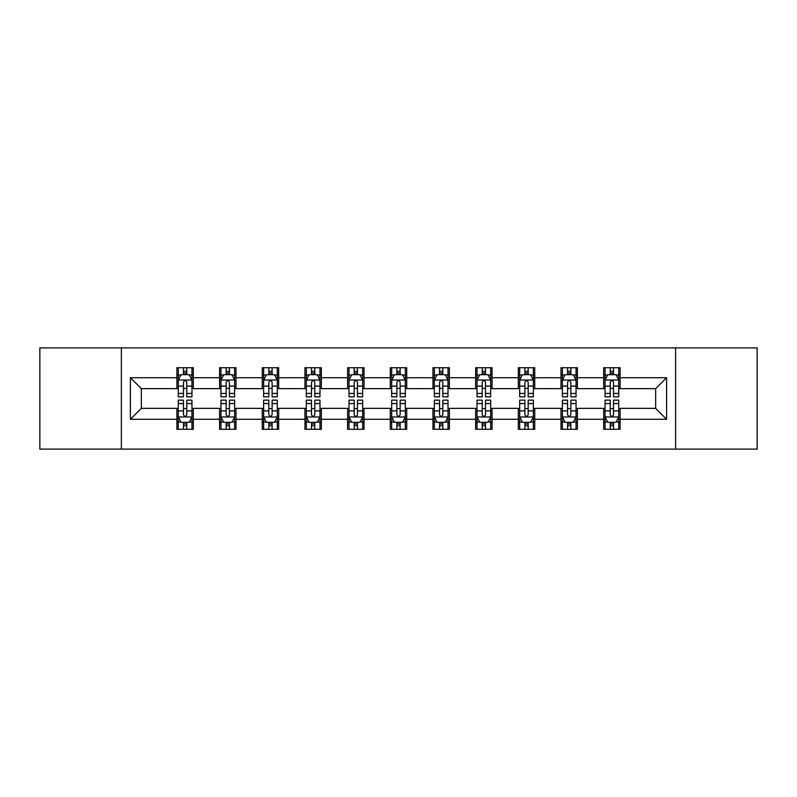 <?xml version="1.0" encoding="UTF-8"?>
<svg xmlns="http://www.w3.org/2000/svg" width="797" height="797" viewBox="0 0 797 797"><rect width="100%" height="100%" fill="white"/><g stroke="black" fill="none" stroke-linecap="round" stroke-linejoin="round"><path stroke-width="1.2" d="M675.627 449.11L757.15 449.11L757.15 347.89L675.627 347.89L675.627 449.11L121.373 449.11L121.373 347.89L39.85 347.89L39.85 449.11L121.373 449.11M675.627 347.89L121.373 347.89M620.096 377.708L620.096 367.726L603.678 367.726L603.678 377.708L577.417 377.708L577.417 367.726L560.998 367.726L560.998 377.708L534.737 377.708L534.737 367.726L518.319 367.726L518.319 377.708L492.058 377.708L492.058 367.726L475.65 367.726L475.65 377.708L449.388 377.708L449.388 367.726L432.97 367.726L432.97 377.708L406.709 377.708L406.709 367.726L390.291 367.726L390.291 377.708L364.03 377.708L364.03 367.726L347.612 367.726L347.612 377.708L321.35 377.708L321.35 367.726L304.942 367.726L304.942 377.708L278.681 377.708L278.681 367.726L262.263 367.726L262.263 377.708L236.002 377.708L236.002 367.726L219.583 367.726L219.583 377.708L193.322 377.708L193.322 367.726L176.904 367.726L176.904 377.708L130.399 377.708L130.399 419.292L141.348 408.353L176.904 408.353L176.904 429.274L193.322 429.274L193.322 408.353L219.583 408.353L219.583 429.274L236.002 429.274L236.002 408.353L262.263 408.353L262.263 429.274L278.681 429.274L278.681 408.353L304.942 408.353L304.942 429.274L321.35 429.274L321.35 408.353L347.612 408.353L347.612 429.274L364.03 429.274L364.03 408.353L390.291 408.353L390.291 429.274L406.709 429.274L406.709 408.353L432.97 408.353L432.97 429.274L449.388 429.274L449.388 408.353L475.65 408.353L475.65 429.274L492.058 429.274L492.058 408.353L518.319 408.353L518.319 429.274L534.737 429.274L534.737 408.353L560.998 408.353L560.998 429.274L577.417 429.274L577.417 408.353L603.678 408.353L603.678 429.274L620.096 429.274L620.096 408.353L655.652 408.353L655.652 388.647L620.096 388.647L620.096 377.708L666.601 377.708L666.601 419.292L620.096 419.292M603.678 419.292L577.417 419.292M560.998 419.292L534.737 419.292M518.319 419.292L492.058 419.292M475.65 419.292L449.388 419.292M432.97 419.292L406.709 419.292M390.291 419.292L364.03 419.292M347.612 419.292L321.35 419.292M304.942 419.292L278.681 419.292M262.263 419.292L236.002 419.292M219.583 419.292L193.322 419.292M176.904 419.292L130.399 419.292M603.678 377.708L603.678 388.647L577.417 388.647L577.417 377.708M560.998 377.708L560.998 388.647L534.737 388.647L534.737 377.708M518.319 377.708L518.319 388.647L492.058 388.647L492.058 377.708M475.65 377.708L475.65 388.647L449.388 388.647L449.388 377.708M432.97 377.708L432.97 388.647L406.709 388.647L406.709 377.708M390.291 377.708L390.291 388.647L364.03 388.647L364.03 377.708M347.612 377.708L347.612 388.647L321.35 388.647L321.35 377.708M304.942 377.708L304.942 388.647L278.681 388.647L278.681 377.708M262.263 377.708L262.263 388.647L236.002 388.647L236.002 377.708M219.583 377.708L219.583 388.647L193.322 388.647L193.322 377.708M176.904 377.708L176.904 388.647L141.348 388.647L130.399 377.708M141.348 388.647L141.348 408.353M666.601 419.292L655.652 408.353M655.652 388.647L666.601 377.708M176.904 374.56L178.279 374.56M183.469 374.56L186.757 374.56M191.957 374.56L193.322 374.56M176.904 388.378L178.279 388.378M183.469 388.378L186.757 388.378M191.957 388.378L193.322 388.378M176.904 408.622L178.279 408.622M183.469 408.622L186.757 408.622M191.957 408.622L193.322 408.622M176.904 422.44L178.279 422.44M183.469 422.44L186.757 422.44M191.957 422.44L193.322 422.44M219.583 408.622L220.948 408.622M226.149 408.622L229.436 408.622M234.627 408.622L236.002 408.622M219.583 422.44L220.948 422.44M226.149 422.44L229.436 422.44M234.627 422.44L236.002 422.44M219.583 374.56L220.948 374.56M226.149 374.56L229.436 374.56M234.627 374.56L236.002 374.56M219.583 388.378L220.948 388.378M226.149 388.378L229.436 388.378M234.627 388.378L236.002 388.378M262.263 408.622L263.628 408.622M268.828 408.622L272.116 408.622M277.306 408.622L278.681 408.622M262.263 422.44L263.628 422.44M268.828 422.44L272.116 422.44M277.306 422.44L278.681 422.44M262.263 374.56L263.628 374.56M268.828 374.56L272.116 374.56M277.306 374.56L278.681 374.56M262.263 388.378L263.628 388.378M268.828 388.378L272.116 388.378M277.306 388.378L278.681 388.378M304.942 408.622L306.307 408.622M311.507 408.622L314.785 408.622M319.986 408.622L321.35 408.622M304.942 422.44L306.307 422.44M311.507 422.44L314.785 422.44M319.986 422.44L321.35 422.44M304.942 374.56L306.307 374.56M311.507 374.56L314.785 374.56M319.986 374.56L321.35 374.56M304.942 388.378L306.307 388.378M311.507 388.378L314.785 388.378M319.986 388.378L321.35 388.378M347.612 408.622L348.986 408.622M354.177 408.622L357.464 408.622M362.665 408.622L364.03 408.622M347.612 422.44L348.986 422.44M354.177 422.44L357.464 422.44M362.665 422.44L364.03 422.44M347.612 374.56L348.986 374.56M354.177 374.56L357.464 374.56M362.665 374.56L364.03 374.56M347.612 388.378L348.986 388.378M354.177 388.378L357.464 388.378M362.665 388.378L364.03 388.378M390.291 408.622L391.666 408.622M396.856 408.622L400.144 408.622M405.334 408.622L406.709 408.622M390.291 422.44L391.666 422.44M396.856 422.44L400.144 422.44M405.334 422.44L406.709 422.44M390.291 374.56L391.666 374.56M396.856 374.56L400.144 374.56M405.334 374.56L406.709 374.56M390.291 388.378L391.666 388.378M396.856 388.378L400.144 388.378M405.334 388.378L406.709 388.378M432.97 408.622L434.335 408.622M439.536 408.622L442.823 408.622M448.014 408.622L449.388 408.622M432.97 422.44L434.335 422.44M439.536 422.44L442.823 422.44M448.014 422.44L449.388 422.44M432.97 374.56L434.335 374.56M439.536 374.56L442.823 374.56M448.014 374.56L449.388 374.56M432.97 388.378L434.335 388.378M439.536 388.378L442.823 388.378M448.014 388.378L449.388 388.378M475.65 408.622L477.014 408.622M482.215 408.622L485.493 408.622M490.693 408.622L492.058 408.622M475.65 422.44L477.014 422.44M482.215 422.44L485.493 422.44M490.693 422.44L492.058 422.44M475.65 374.56L477.014 374.56M482.215 374.56L485.493 374.56M490.693 374.56L492.058 374.56M475.65 388.378L477.014 388.378M482.215 388.378L485.493 388.378M490.693 388.378L492.058 388.378M518.319 408.622L519.694 408.622M524.884 408.622L528.172 408.622M533.372 408.622L534.737 408.622M518.319 422.44L519.694 422.44M524.884 422.44L528.172 422.44M533.372 422.44L534.737 422.44M518.319 374.56L519.694 374.56M524.884 374.56L528.172 374.56M533.372 374.56L534.737 374.56M518.319 388.378L519.694 388.378M524.884 388.378L528.172 388.378M533.372 388.378L534.737 388.378M560.998 408.622L562.373 408.622M567.564 408.622L570.851 408.622M576.052 408.622L577.417 408.622M560.998 422.44L562.373 422.44M567.564 422.44L570.851 422.44M576.052 422.44L577.417 422.44M560.998 374.56L562.373 374.56M567.564 374.56L570.851 374.56M576.052 374.56L577.417 374.56M560.998 388.378L562.373 388.378M567.564 388.378L570.851 388.378M576.052 388.378L577.417 388.378M603.678 408.622L605.043 408.622M610.243 408.622L613.531 408.622M618.721 408.622L620.096 408.622M603.678 422.44L605.043 422.44M610.243 422.44L613.531 422.44M618.721 422.44L620.096 422.44M603.678 374.56L605.043 374.56M610.243 374.56L613.531 374.56M618.721 374.56L620.096 374.56M603.678 388.378L605.043 388.378M610.243 388.378L613.531 388.378M618.721 388.378L620.096 388.378M186.757 371.282L183.469 371.282M191.957 393.429L186.757 393.429L186.757 396.856L191.957 396.856L191.957 380.169L189.218 374.7L181.009 374.7L178.279 380.169L178.279 396.856L183.469 396.856L183.469 393.429L178.279 393.429M178.279 380.169L178.279 367.726M191.957 380.169L191.957 367.726M183.469 374.7L183.469 367.726M186.757 367.726L186.757 374.7M186.757 393.429L186.757 382.221C185.661 380.119 184.565 380.119 183.469 382.221L183.469 393.429M183.469 425.718L186.757 425.718M178.279 403.571L183.469 403.571L183.469 400.144L178.279 400.144L178.279 416.831L181.009 422.3L189.218 422.3L191.957 416.831L191.957 400.144L186.757 400.144L186.757 403.571L191.957 403.571M191.957 416.831L191.957 429.274M178.279 416.831L178.279 429.274M186.757 422.3L186.757 429.274M183.469 429.274L183.469 422.3M183.469 403.571L183.469 414.779C184.565 416.881 185.661 416.881 186.757 414.779L186.757 403.571M229.436 371.282L226.149 371.282M234.627 393.429L229.436 393.429L229.436 396.856L234.627 396.856L234.627 380.169L231.897 374.7L223.688 374.7L220.948 380.169L220.948 396.856L226.149 396.856L226.149 393.429L220.948 393.429M220.948 380.169L220.948 367.726M234.627 380.169L234.627 367.726M226.149 374.7L226.149 367.726M229.436 367.726L229.436 374.7M229.436 393.429L229.436 382.221C228.34 380.119 227.245 380.119 226.149 382.221L226.149 393.429M272.116 371.282L268.828 371.282M277.306 393.429L272.116 393.429L272.116 396.856L277.306 396.856L277.306 380.169L274.576 374.7L266.367 374.7L263.628 380.169L263.628 396.856L268.828 396.856L268.828 393.429L263.628 393.429M263.628 380.169L263.628 367.726M277.306 380.169L277.306 367.726M268.828 374.7L268.828 367.726M272.116 367.726L272.116 374.7M272.116 393.429L272.116 382.221C271.02 380.119 269.924 380.119 268.828 382.221L268.828 393.429M226.149 425.718L229.436 425.718M220.948 403.571L226.149 403.571L226.149 400.144L220.948 400.144L220.948 416.831L223.688 422.3L231.897 422.3L234.627 416.831L234.627 400.144L229.436 400.144L229.436 403.571L234.627 403.571M234.627 416.831L234.627 429.274M220.948 416.831L220.948 429.274M229.436 422.3L229.436 429.274M226.149 429.274L226.149 422.3M226.149 403.571L226.149 414.779C227.245 416.881 228.34 416.881 229.436 414.779L229.436 403.571M268.828 425.718L272.116 425.718M263.628 403.571L268.828 403.571L268.828 400.144L263.628 400.144L263.628 416.831L266.367 422.3L274.576 422.3L277.306 416.831L277.306 400.144L272.116 400.144L272.116 403.571L277.306 403.571M277.306 416.831L277.306 429.274M263.628 416.831L263.628 429.274M272.116 422.3L272.116 429.274M268.828 429.274L268.828 422.3M268.828 403.571L268.828 414.779C269.924 416.881 271.02 416.881 272.116 414.779L272.116 403.571M314.785 371.282L311.507 371.282M319.986 393.429L314.785 393.429L314.785 396.856L319.986 396.856L319.986 380.169L317.246 374.7L309.047 374.7L306.307 380.169L306.307 396.856L311.507 396.856L311.507 393.429L306.307 393.429M306.307 380.169L306.307 367.726M319.986 380.169L319.986 367.726M311.507 374.7L311.507 367.726M314.785 367.726L314.785 374.7M314.785 393.429L314.785 382.221C313.699 380.119 312.603 380.119 311.507 382.221L311.507 393.429M357.464 371.282L354.177 371.282M362.665 393.429L357.464 393.429L357.464 396.856L362.665 396.856L362.665 380.169L359.925 374.7L351.716 374.7L348.986 380.169L348.986 396.856L354.177 396.856L354.177 393.429L348.986 393.429M348.986 380.169L348.986 367.726M362.665 380.169L362.665 367.726M354.177 374.7L354.177 367.726M357.464 367.726L357.464 374.7M357.464 393.429L357.464 382.221C356.369 380.119 355.273 380.119 354.177 382.221L354.177 393.429M400.144 371.282L396.856 371.282M405.334 393.429L400.144 393.429L400.144 396.856L405.334 396.856L405.334 380.169L402.605 374.7L394.395 374.7L391.666 380.169L391.666 396.856L396.856 396.856L396.856 393.429L391.666 393.429M391.666 380.169L391.666 367.726M405.334 380.169L405.334 367.726M396.856 374.7L396.856 367.726M400.144 367.726L400.144 374.7M400.144 393.429L400.144 382.221C399.048 380.119 397.952 380.119 396.856 382.221L396.856 393.429M311.507 425.718L314.785 425.718M306.307 403.571L311.507 403.571L311.507 400.144L306.307 400.144L306.307 416.831L309.047 422.3L317.246 422.3L319.986 416.831L319.986 400.144L314.785 400.144L314.785 403.571L319.986 403.571M319.986 416.831L319.986 429.274M306.307 416.831L306.307 429.274M314.785 422.3L314.785 429.274M311.507 429.274L311.507 422.3M311.507 403.571L311.507 414.779C312.593 416.881 313.689 416.881 314.785 414.779L314.785 403.571M354.177 425.718L357.464 425.718M348.986 403.571L354.177 403.571L354.177 400.144L348.986 400.144L348.986 416.831L351.716 422.3L359.925 422.3L362.665 416.831L362.665 400.144L357.464 400.144L357.464 403.571L362.665 403.571M362.665 416.831L362.665 429.274M348.986 416.831L348.986 429.274M357.464 422.3L357.464 429.274M354.177 429.274L354.177 422.3M354.177 403.571L354.177 414.779C355.273 416.881 356.369 416.881 357.464 414.779L357.464 403.571M396.856 425.718L400.144 425.718M391.666 403.571L396.856 403.571L396.856 400.144L391.666 400.144L391.666 416.831L394.395 422.3L402.605 422.3L405.334 416.831L405.334 400.144L400.144 400.144L400.144 403.571L405.334 403.571M405.334 416.831L405.334 429.274M391.666 416.831L391.666 429.274M400.144 422.3L400.144 429.274M396.856 429.274L396.856 422.3M396.856 403.571L396.856 414.779C397.952 416.881 399.048 416.881 400.144 414.779L400.144 403.571M442.823 371.282L439.536 371.282M448.014 393.429L442.823 393.429L442.823 396.856L448.014 396.856L448.014 380.169L445.284 374.7L437.075 374.7L434.335 380.169L434.335 396.856L439.536 396.856L439.536 393.429L434.335 393.429M434.335 380.169L434.335 367.726M448.014 380.169L448.014 367.726M439.536 374.7L439.536 367.726M442.823 367.726L442.823 374.7M442.823 393.429L442.823 382.221C441.727 380.119 440.631 380.119 439.536 382.221L439.536 393.429M439.536 425.718L442.823 425.718M434.335 403.571L439.536 403.571L439.536 400.144L434.335 400.144L434.335 416.831L437.075 422.3L445.284 422.3L448.014 416.831L448.014 400.144L442.823 400.144L442.823 403.571L448.014 403.571M448.014 416.831L448.014 429.274M434.335 416.831L434.335 429.274M442.823 422.3L442.823 429.274M439.536 429.274L439.536 422.3M439.536 403.571L439.536 414.779C440.631 416.881 441.727 416.881 442.823 414.779L442.823 403.571M485.493 371.282L482.215 371.282M490.693 393.429L485.493 393.429L485.493 396.856L490.693 396.856L490.693 380.169L487.953 374.7L479.754 374.7L477.014 380.169L477.014 396.856L482.215 396.856L482.215 393.429L477.014 393.429M477.014 380.169L477.014 367.726M490.693 380.169L490.693 367.726M482.215 374.7L482.215 367.726M485.493 367.726L485.493 374.7M485.493 393.429L485.493 382.221C484.407 380.119 483.311 380.119 482.215 382.221L482.215 393.429M482.215 425.718L485.493 425.718M477.014 403.571L482.215 403.571L482.215 400.144L477.014 400.144L477.014 416.831L479.754 422.3L487.953 422.3L490.693 416.831L490.693 400.144L485.493 400.144L485.493 403.571L490.693 403.571M490.693 416.831L490.693 429.274M477.014 416.831L477.014 429.274M485.493 422.3L485.493 429.274M482.215 429.274L482.215 422.3M482.215 403.571L482.215 414.779C483.301 416.881 484.397 416.881 485.493 414.779L485.493 403.571M528.172 371.282L524.884 371.282M533.372 393.429L528.172 393.429L528.172 396.856L533.372 396.856L533.372 380.169L530.633 374.7L522.424 374.7L519.694 380.169L519.694 396.856L524.884 396.856L524.884 393.429L519.694 393.429M519.694 380.169L519.694 367.726M533.372 380.169L533.372 367.726M524.884 374.7L524.884 367.726M528.172 367.726L528.172 374.7M528.172 393.429L528.172 382.221C527.076 380.119 525.98 380.119 524.884 382.221L524.884 393.429M524.884 425.718L528.172 425.718M519.694 403.571L524.884 403.571L524.884 400.144L519.694 400.144L519.694 416.831L522.424 422.3L530.633 422.3L533.372 416.831L533.372 400.144L528.172 400.144L528.172 403.571L533.372 403.571M533.372 416.831L533.372 429.274M519.694 416.831L519.694 429.274M528.172 422.3L528.172 429.274M524.884 429.274L524.884 422.3M524.884 403.571L524.884 414.779C525.98 416.881 527.076 416.881 528.172 414.779L528.172 403.571M570.851 371.282L567.564 371.282M576.052 393.429L570.851 393.429L570.851 396.856L576.052 396.856L576.052 380.169L573.312 374.7L565.103 374.7L562.373 380.169L562.373 396.856L567.564 396.856L567.564 393.429L562.373 393.429M562.373 380.169L562.373 367.726M576.052 380.169L576.052 367.726M567.564 374.7L567.564 367.726M570.851 367.726L570.851 374.7M570.851 393.429L570.851 382.221C569.755 380.119 568.659 380.119 567.564 382.221L567.564 393.429M567.564 425.718L570.851 425.718M562.373 403.571L567.564 403.571L567.564 400.144L562.373 400.144L562.373 416.831L565.103 422.3L573.312 422.3L576.052 416.831L576.052 400.144L570.851 400.144L570.851 403.571L576.052 403.571M576.052 416.831L576.052 429.274M562.373 416.831L562.373 429.274M570.851 422.3L570.851 429.274M567.564 429.274L567.564 422.3M567.564 403.571L567.564 414.779C568.659 416.881 569.755 416.881 570.851 414.779L570.851 403.571M613.531 371.282L610.243 371.282M618.721 393.429L613.531 393.429L613.531 396.856L618.721 396.856L618.721 380.169L615.991 374.7L607.782 374.7L605.043 380.169L605.043 396.856L610.243 396.856L610.243 393.429L605.043 393.429M605.043 380.169L605.043 367.726M618.721 380.169L618.721 367.726M610.243 374.7L610.243 367.726M613.531 367.726L613.531 374.7M613.531 393.429L613.531 382.221C612.435 380.119 611.339 380.119 610.243 382.221L610.243 393.429M610.243 425.718L613.531 425.718M605.043 403.571L610.243 403.571L610.243 400.144L605.043 400.144L605.043 416.831L607.782 422.3L615.991 422.3L618.721 416.831L618.721 400.144L613.531 400.144L613.531 403.571L618.721 403.571M618.721 416.831L618.721 429.274M605.043 416.831L605.043 429.274M613.531 422.3L613.531 429.274M610.243 429.274L610.243 422.3M610.243 403.571L610.243 414.779C611.339 416.881 612.435 416.881 613.531 414.779L613.531 403.571M191.888 380.03L178.349 380.03M178.279 375.028L180.849 375.028M189.387 375.028L191.957 375.028M183.469 386.097L178.279 386.097M191.957 386.097L186.757 386.097M186.757 373.016L183.469 373.016M178.349 416.97L191.888 416.97M191.957 421.972L189.387 421.972M180.849 421.972L178.279 421.972M186.757 410.903L191.957 410.903M178.279 410.903L183.469 410.903M183.469 423.984L186.757 423.984M234.567 380.03L221.018 380.03M220.948 375.028L223.529 375.028M232.057 375.028L234.627 375.028M226.149 386.097L220.948 386.097M234.627 386.097L229.436 386.097M229.436 373.016L226.149 373.016M277.236 380.03L263.697 380.03M263.628 375.028L266.198 375.028M274.736 375.028L277.306 375.028M268.828 386.097L263.628 386.097M277.306 386.097L272.116 386.097M272.116 373.016L268.828 373.016M221.018 416.97L234.567 416.97M234.627 421.972L232.057 421.972M223.529 421.972L220.948 421.972M229.436 410.903L234.627 410.903M220.948 410.903L226.149 410.903M226.149 423.984L229.436 423.984M263.697 416.97L277.236 416.97M277.306 421.972L274.736 421.972M266.198 421.972L263.628 421.972M272.116 410.903L277.306 410.903M263.628 410.903L268.828 410.903M268.828 423.984L272.116 423.984M319.916 380.03L306.377 380.03M306.307 375.028L308.877 375.028M317.415 375.028L319.986 375.028M311.507 386.097L306.307 386.097M319.986 386.097L314.785 386.097M314.785 373.016L311.507 373.016M362.595 380.03L349.056 380.03M348.986 375.028L351.557 375.028M360.095 375.028L362.665 375.028M354.177 386.097L348.986 386.097M362.665 386.097L357.464 386.097M357.464 373.016L354.177 373.016M405.274 380.03L391.725 380.03M391.666 375.028L394.236 375.028M402.764 375.028L405.334 375.028M396.856 386.097L391.666 386.097M405.334 386.097L400.144 386.097M400.144 373.016L396.856 373.016M306.377 416.97L319.916 416.97M319.986 421.972L317.415 421.972M308.877 421.972L306.307 421.972M314.785 410.903L319.986 410.903M306.307 410.903L311.507 410.903M311.507 423.984L314.785 423.984M349.056 416.97L362.595 416.97M362.665 421.972L360.095 421.972M351.557 421.972L348.986 421.972M357.464 410.903L362.665 410.903M348.986 410.903L354.177 410.903M354.177 423.984L357.464 423.984M391.725 416.97L405.274 416.97M405.334 421.972L402.764 421.972M394.236 421.972L391.666 421.972M400.144 410.903L405.334 410.903M391.666 410.903L396.856 410.903M396.856 423.984L400.144 423.984M447.944 380.03L434.405 380.03M434.335 375.028L436.905 375.028M445.443 375.028L448.014 375.028M439.536 386.097L434.335 386.097M448.014 386.097L442.823 386.097M442.823 373.016L439.536 373.016M434.405 416.97L447.944 416.97M448.014 421.972L445.443 421.972M436.905 421.972L434.335 421.972M442.823 410.903L448.014 410.903M434.335 410.903L439.536 410.903M439.536 423.984L442.823 423.984M490.623 380.03L477.084 380.03M477.014 375.028L479.585 375.028M488.123 375.028L490.693 375.028M482.215 386.097L477.014 386.097M490.693 386.097L485.493 386.097M485.493 373.016L482.215 373.016M477.084 416.97L490.623 416.97M490.693 421.972L488.123 421.972M479.585 421.972L477.014 421.972M485.493 410.903L490.693 410.903M477.014 410.903L482.215 410.903M482.215 423.984L485.493 423.984M533.303 380.03L519.764 380.03M519.694 375.028L522.264 375.028M530.802 375.028L533.372 375.028M524.884 386.097L519.694 386.097M533.372 386.097L528.172 386.097M528.172 373.016L524.884 373.016M519.764 416.97L533.303 416.97M533.372 421.972L530.802 421.972M522.264 421.972L519.694 421.972M528.172 410.903L533.372 410.903M519.694 410.903L524.884 410.903M524.884 423.984L528.172 423.984M575.982 380.03L562.433 380.03M562.373 375.028L564.943 375.028M573.471 375.028L576.052 375.028M567.564 386.097L562.373 386.097M576.052 386.097L570.851 386.097M570.851 373.016L567.564 373.016M562.433 416.97L575.982 416.97M576.052 421.972L573.471 421.972M564.943 421.972L562.373 421.972M570.851 410.903L576.052 410.903M562.373 410.903L567.564 410.903M567.564 423.984L570.851 423.984M618.651 380.03L605.112 380.03M605.043 375.028L607.613 375.028M616.151 375.028L618.721 375.028M610.243 386.097L605.043 386.097M618.721 386.097L613.531 386.097M613.531 373.016L610.243 373.016M605.112 416.97L618.651 416.97M618.721 421.972L616.151 421.972M607.613 421.972L605.043 421.972M613.531 410.903L618.721 410.903M605.043 410.903L610.243 410.903M610.243 423.984L613.531 423.984"/></g></svg>
